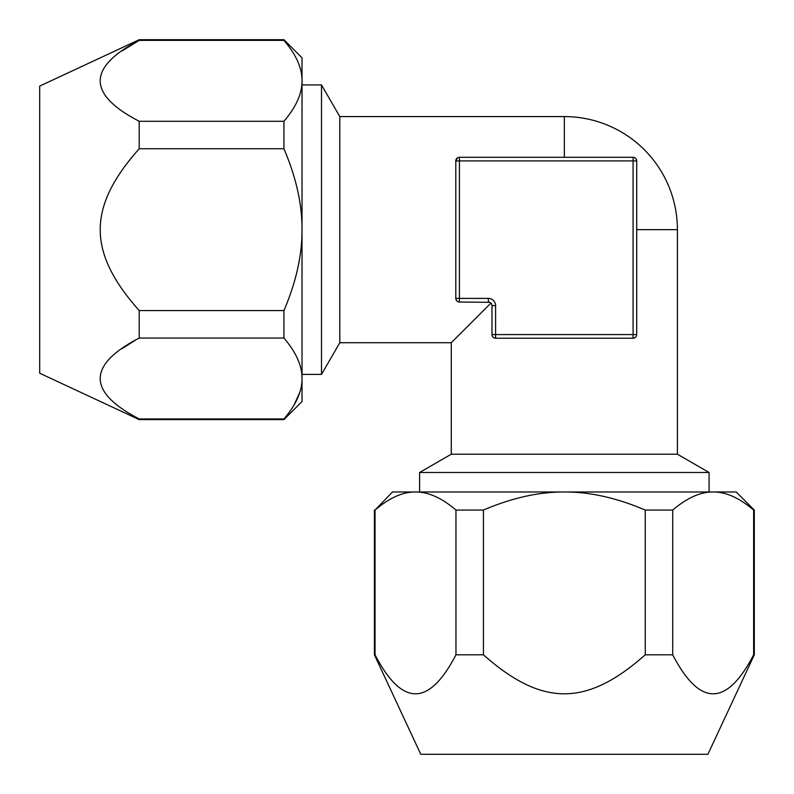 <?xml version="1.0" encoding="UTF-8"?>
<svg xmlns="http://www.w3.org/2000/svg" width="794" height="794" viewBox="0 0 794 794"><rect width="100%" height="100%" fill="white"/><g stroke="black" fill="none" stroke-linecap="round" stroke-linejoin="round"><path stroke-width="1.19" d="M634.932 337.698L633.086 338.204L633.086 334.582L636.709 334.582L636.709 160.914L459.418 160.914L459.418 298.405L488.36 298.405A7.235 7.235 0 0 1 495.595 305.64L495.595 334.582L633.086 334.582L633.086 157.291L459.418 157.291A3.623 3.623 0 0 0 455.796 160.914L457.582 157.788M489.779 302.316L459.418 302.018A3.623 3.623 0 0 1 455.796 298.405L456.292 300.221M457.582 301.522L456.401 300.41M636.709 229.655L677.411 229.655A113.066 113.066 0 0 0 564.345 116.589L339.792 116.589L339.792 342.73L321.51 374.391L321.51 84.928L302.018 84.928M490.92 303.08L451.27 342.73L339.792 342.73M488.102 305.898L451.27 342.73L451.27 454.208L419.609 472.49L419.609 491.982M677.411 229.655L677.411 454.208L451.27 454.208M636.232 336.388L635.746 337.043M636.709 334.582A3.623 3.623 0 0 1 633.086 338.204L495.595 338.204A3.623 3.623 0 0 1 491.982 334.582L495.595 334.582L495.595 338.204L493.749 337.698M493.411 337.47L492.459 336.388M495.595 305.64L491.982 305.64L491.694 304.241M459.418 157.291L459.418 160.914L455.796 160.914L455.796 298.405L459.418 298.405L459.418 302.018M634.088 157.43L633.086 157.291A3.623 3.623 0 0 1 636.709 160.914L636.044 158.82M636.56 159.892L636.709 160.914M635.131 157.927L633.711 157.341M677.411 454.208L709.072 472.49L419.609 472.49M709.072 491.982L709.072 472.49M754.3 510.066L753.635 510.066C739.403 497.888 725.914 491.863 713.181 491.982C700.447 491.863 686.959 497.898 672.726 510.066L645.254 510.066C616.769 497.888 589.803 491.863 564.345 491.982C538.868 491.863 511.902 497.898 483.437 510.066L455.954 510.066C441.722 497.888 428.234 491.863 415.5 491.982C402.766 491.863 389.278 497.898 375.046 510.066L392.474 491.982L736.207 491.982L754.3 510.066L754.3 654.802L753.635 654.802C726.629 706.799 699.663 706.799 672.726 654.802L645.254 654.802C586.508 706.859 542.034 706.739 483.437 654.802L455.954 654.802C428.949 706.799 401.982 706.799 375.046 654.802L374.391 654.802L420.78 754.3L707.901 754.3L754.3 654.802M672.726 510.066L672.726 654.802M645.254 510.066L645.254 654.802M483.437 510.066L483.437 654.802M455.954 510.066L455.954 654.802M375.046 510.066L375.046 654.802M753.635 510.066L753.635 654.802M121.998 50.975L139.198 40.365L139.198 39.7L39.7 86.099L39.7 373.22L139.198 419.609L283.934 419.609L283.934 418.954L139.198 418.954L139.198 419.609M121.998 348.655L135.675 340.011M294.237 404.662L299.844 392.226M139.198 39.7L283.934 39.7L302.018 57.793L302.018 80.819C302.137 93.553 296.102 107.041 283.934 121.274L139.198 121.274C87.221 94.327 87.221 67.361 139.198 40.365L283.934 40.365C296.112 54.597 302.137 68.085 302.018 80.819L302.018 378.5C302.137 391.234 296.102 404.722 283.934 418.954M283.934 39.7L283.934 40.365M139.198 121.274L139.198 148.746L283.934 148.746C296.112 177.231 302.137 204.197 302.018 229.655C302.137 255.132 296.102 282.098 283.934 310.563L283.934 338.046C296.112 352.278 302.137 365.766 302.018 378.5L302.018 401.526L283.934 419.609M283.934 121.274L283.934 148.746M139.198 148.746C87.171 207.303 87.271 252.125 139.198 310.563L139.198 338.046L283.934 338.046M139.198 310.563L283.934 310.563M139.198 338.046C87.221 365.042 87.221 392.008 139.198 418.954M302.018 374.391L321.51 374.391M339.792 116.589L321.51 84.928M491.982 305.64A3.623 3.623 0 0 0 488.36 302.018A3.623 3.623 0 0 1 491.982 305.64L491.982 334.582M564.345 116.589L564.345 157.291M488.36 298.405L488.36 302.018M374.391 510.066L374.391 654.802"/></g></svg>
